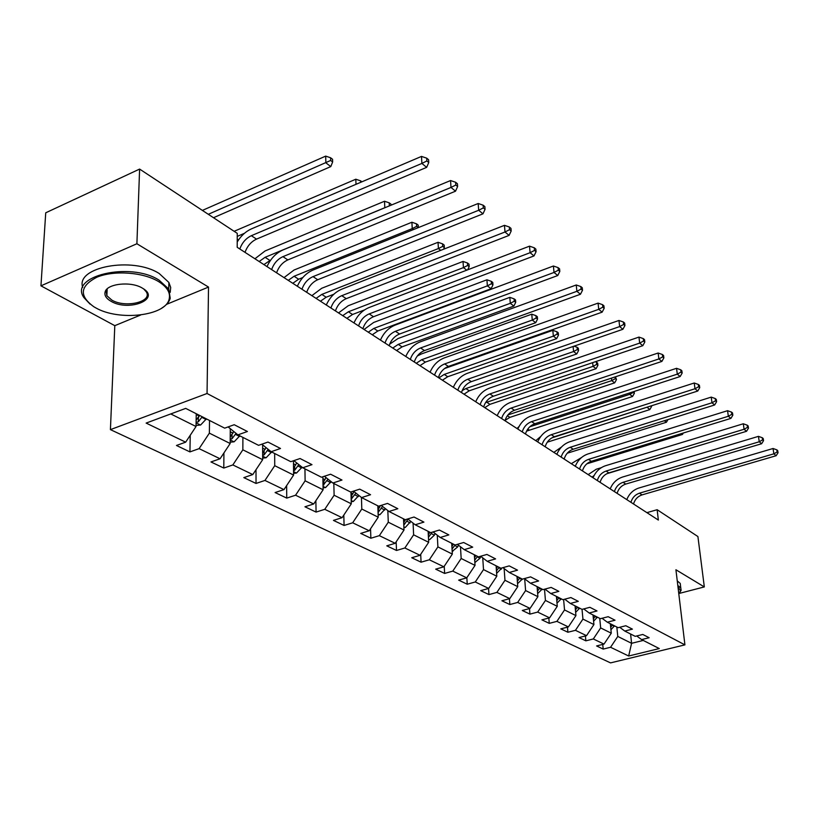<?xml version="1.0" encoding="UTF-8"?>
<svg xmlns="http://www.w3.org/2000/svg" width="819" height="819" viewBox="0 0 819 819"><rect width="100%" height="100%" fill="white"/><g stroke="black" fill="none" stroke-linecap="round" stroke-linejoin="round"><path stroke-width="1.23" d="M110.422 429.627L610.544 662.888L684.919 644.87L207.053 393.499L110.422 429.627L114.803 325.665L140.725 314.987M166.554 304.351L208.517 287.07L136.896 243.755L40.95 285.831L114.803 325.665M40.95 285.831L45.731 212.797L139.609 169.083L136.896 243.755M636.732 635.964L641.615 639.598L649.16 637.725L642.792 634.459L635.206 636.343L624.764 631.05L632.411 629.135L625.808 625.736L618.12 627.682L607.299 622.194L615.038 620.218L608.189 616.697L600.399 618.693L589.168 613.001L597.01 610.964L589.895 607.309L582.012 609.367L570.341 603.449L578.286 601.351L570.894 597.553L562.909 599.682L550.777 593.529L558.834 591.359L551.146 587.418L543.048 589.608L530.436 583.21L538.595 580.978L530.599 576.873L522.399 579.135L509.264 572.471L517.536 570.167L509.203 565.888L500.89 568.232L487.213 561.291L495.597 558.896L486.916 554.443L478.48 556.869L464.219 549.631L472.717 547.153L463.656 542.506L455.118 545.014L440.233 537.469L448.843 534.899L439.383 530.047L430.722 532.647L415.182 524.764L423.914 522.102L414.025 517.024L405.241 519.717L388.984 511.476L397.839 508.722L387.5 503.409L378.593 506.203L361.578 497.573L370.557 494.717L359.725 489.148L350.696 492.055L332.872 483.015L341.973 480.036L330.61 474.211L321.457 477.231L302.764 467.751L311.988 464.649L300.061 458.527L290.786 461.681L271.15 451.719L280.507 448.484L267.977 442.055L258.569 445.331L237.919 434.869L247.41 431.5L234.214 424.723L224.682 428.153L185.708 408.384L146.13 423.085L185.667 442.168L176.454 445.475L189.936 451.904L190.243 435.247M641.615 639.598L659.295 648.566L628.664 656.009L610.564 647.266L603.193 649.088L602.743 644.42M189.936 451.904L199.099 448.648L220.065 458.773L210.964 461.947L223.792 468.058L232.842 464.936L252.784 474.57L243.816 477.61L256.03 483.445L264.957 480.446L283.968 489.619L275.102 492.547L286.752 498.106L295.567 495.219L313.697 503.972L304.955 506.787L316.073 512.09L324.774 509.316L342.086 517.68L333.456 520.393L344.082 525.46L352.672 522.788L369.226 530.773L360.708 533.394L370.864 538.237L379.34 535.657L395.188 543.304L386.773 545.833L396.509 550.47L404.873 547.983L420.045 555.302L411.742 557.739L421.068 562.192L429.33 559.786L443.878 566.809L435.688 569.164L444.625 573.433L452.784 571.109L466.738 577.845L458.65 580.128L467.239 584.223L475.286 581.971L488.687 588.441L480.702 590.642L488.953 594.584L496.898 592.403L509.787 598.628L501.904 600.757L509.838 604.545L517.68 602.436L530.067 608.415L522.287 610.493L529.924 614.127L537.673 612.08L549.6 617.843L541.912 619.85L549.262 623.361L556.91 621.375L568.396 626.924L560.81 628.869L567.895 632.248L575.45 630.323L586.527 635.667L579.033 637.561L585.861 640.827L593.325 638.953L604.002 644.103L596.601 645.945L603.193 649.088M139.609 169.083L237.264 233.364L237.203 247.297L658.353 520.065L657.145 509.715L646.897 512.653M610.329 623.73L611.271 633.2L600.665 627.917L599.743 618.355M619.717 627.282L624.764 631.05M604.002 644.103L611.271 633.2M593.325 638.953L600.665 627.917M593.007 614.946L593.918 624.559L582.933 619.092L582.033 609.367M602.057 618.273L607.299 622.194M586.527 635.667L593.918 624.559M575.45 630.323L582.933 619.092M575.051 605.835L575.931 615.612L564.526 609.93L563.615 599.488M583.732 608.916L589.168 613.001M568.396 626.924L575.931 615.612M556.91 621.375L564.526 609.93M556.418 596.386L557.268 606.316L545.434 600.429L544.512 589.219M564.711 599.201L570.341 603.449M549.6 617.843L557.268 606.316M537.673 612.08L545.434 600.429M537.08 586.578L537.888 596.672L525.593 590.55L524.692 578.849M544.932 589.096L550.777 593.529M530.067 608.415L537.888 596.672M517.68 602.436L525.593 590.55M516.984 576.392L517.751 586.65L504.965 580.282L504.135 568.56M524.355 578.593L530.436 583.21M509.787 598.628L517.751 586.65M496.898 592.403L504.965 580.282M496.099 565.796L496.816 576.228L483.507 569.604L482.739 557.872M502.938 567.649L509.264 572.471M488.687 588.441L496.816 576.228M475.286 581.971L483.507 569.604M474.355 554.77L475.03 565.386L461.169 558.486L460.473 546.754M480.63 556.244L487.213 561.291M466.738 577.845L475.03 565.386M452.784 571.109L461.169 558.486M451.719 543.294L452.334 554.084L437.899 546.897L437.274 535.176M457.36 544.348L464.219 549.631M443.878 566.809L452.334 554.084M429.33 559.786L437.899 546.897M428.132 531.326L428.675 542.311L413.615 534.817L413.083 523.126M433.087 531.941L440.233 537.469M420.045 555.302L428.675 542.311M404.873 547.983L413.615 534.817M403.521 518.847L404.002 530.026L388.278 522.205L387.827 510.565M407.719 518.959L415.182 524.764M395.188 543.304L404.002 530.026M379.34 535.657L388.278 522.205M377.825 505.814L378.235 517.209L361.803 509.029L361.445 497.471M381.204 505.384L388.984 511.476M369.226 530.773L378.235 517.209M352.672 522.788L361.803 509.029M350.962 491.973L351.3 503.798L334.111 495.239L333.835 483.507M353.45 491.175L361.578 497.573M342.086 517.68L351.3 503.798M324.774 509.316L334.111 495.239M322.86 476.771L323.116 489.772L305.118 480.814L304.944 468.857M324.365 476.269L332.872 483.015M313.697 503.972L323.116 489.772M295.567 495.219L305.118 480.814M293.437 460.78L293.601 475.081L274.734 465.683L274.662 453.501M293.857 460.636L302.764 467.751M283.968 489.619L293.601 475.081M264.957 480.446L274.734 465.683M262.623 444.85L262.664 459.674L242.854 449.815L242.895 437.387M261.814 444.205L271.15 451.719M252.784 474.57L262.664 459.674M232.842 464.936L242.854 449.815M230.272 428.654L230.17 443.509L209.367 433.149L209.531 420.464M228.122 426.914L237.919 434.869M220.065 458.773L230.17 443.509M199.099 448.648L209.367 433.149M196.243 413.728L196.028 426.515L170.762 413.933M185.667 442.168L196.028 426.515M678.931 593.499L704.32 586.926L697.911 536.547L657.145 509.715M704.32 586.926L675.921 569.758L684.919 644.87M208.517 287.07L207.053 393.499M630.61 634.008L631.582 643.314L643.253 640.427M616.82 627.026L617.782 636.435L631.582 643.314L628.664 656.009M610.564 647.266L617.782 636.435M223.792 468.058L223.925 452.938M256.03 483.445L256.009 469.696M286.752 498.106L286.63 485.606M316.073 512.09L315.868 500.706M344.082 525.46L343.806 515.079M370.864 538.237L370.546 528.777M396.509 550.47L396.15 541.85M421.068 562.192L420.7 554.33M444.625 573.433L444.236 566.267M467.239 584.223L466.84 577.692M488.953 594.584L488.554 588.482M509.838 604.545L509.418 598.72M529.924 614.127L529.494 608.568M549.262 623.361L548.822 618.048M567.895 632.248L567.454 627.159M585.861 640.827L585.411 635.953M239.813 248.986C242.117 242.69 245.956 238.257 251.351 235.698L421.887 163.431L421.509 156.409L251.351 228.91C245.7 231.449 240.991 235.8 237.223 241.974M245.024 252.354C247.307 246.079 251.136 241.666 256.511 239.117L426.648 167.363L421.887 163.431L426.853 160.964L428.757 162.541L428.593 159.736L426.699 158.159L426.853 160.964M426.699 158.159L421.509 156.409M426.648 167.363L428.757 162.541M196.048 425.471L200.604 425.01L206.398 418.878M196.099 422.287L198.3 421.857L202.211 416.758M199.611 415.438L198.362 417.608L198.3 421.857M199.56 415.407L196.14 420.127M213.493 217.711L330.794 166.585L325.86 162.817L325.696 156.112L202.385 210.411M208.302 214.302L330.671 160.463L332.637 161.967L332.575 159.285L330.6 157.77L330.671 160.463M330.6 157.77L325.696 156.112M330.794 166.585L332.637 161.967M158.231 281.367C142.936 272.205 114.097 270.116 97.113 277.109C79.934 285.964 78.839 295.833 93.816 306.736L95.598 307.77C118.99 321.417 165.847 315.929 169.164 299.058C170.669 292.68 167.025 286.783 158.231 281.367M90.018 304.084L83.958 297.655C68.294 276.116 130.037 261.333 159.05 280.139L168.714 288.994L170.229 298.28C169.154 301.986 166.359 305.241 161.824 308.057M142.301 288.083L142.649 288.288C161.476 298.996 129.003 312.049 110.985 301.279C106.275 298.556 104.31 295.505 105.078 292.127C106.644 283.64 130.979 280.978 142.301 288.083M105.078 292.127L106.173 291.359L106.869 295.72L111.783 300.071C125.481 308.374 153.102 301.74 146.191 291.707L143.734 288.994M95.946 189.414L104.064 185.637M82.719 287.377C75.256 266.933 132.883 256.306 159.244 273.546L168.888 282.463L170.69 287.469L170.198 292.414M677.804 585.452L680.773 587.94L681.121 590.304L679.596 592.761M677.262 580.896L680.231 583.394L680.528 585.943M678.787 593.632L680.548 590.96L677.937 586.588M271.632 269.594C273.843 263.431 277.61 259.111 282.934 256.654L450.993 187.449L450.563 180.549L282.872 249.99C275.911 253.132 270.618 258.671 267.004 266.595M276.587 272.809C278.788 266.666 282.545 262.367 287.848 259.91L455.528 191.185L450.993 187.449L455.814 185.022L457.616 186.527L457.442 183.773L455.64 182.268L455.814 185.022M455.64 182.268L450.563 180.549M455.528 191.185L457.616 186.527M301.965 289.24C304.095 283.2 307.79 278.992 313.032 276.617L478.665 210.278L478.183 203.501L312.919 270.075C306.05 273.106 300.86 278.501 297.348 286.251M306.695 292.301C308.814 286.281 312.5 282.094 317.731 279.74L482.975 213.831L478.665 210.278L483.343 207.893L485.063 209.326L484.868 206.613L483.149 205.19L483.343 207.893M483.149 205.19L478.183 203.501M482.975 213.831L485.063 209.326M230.18 442.188L234.142 441.799L239.824 435.831M230.2 439.25L232.012 438.779L236.056 433.353M233.794 431.511L230.221 436.916M237.254 236.374L244.41 233.323M361.875 181.818L360.626 180.856L360.677 182.33M355.999 184.326L355.825 179.218L234.132 231.296M360.626 180.856L355.825 179.218M262.653 458.118L266.083 457.78L271.652 451.965M262.643 455.354L264.107 454.893L268.192 449.334M266.032 447.594L262.643 452.907M259.162 261.517L265.08 257.299L384.797 207.719L384.531 201.239L265.059 250.972L254.924 258.773M263.913 264.598L270.741 260.012M384.848 207.76L389.731 205.743M391.062 205.19L391.021 204.218L389.23 202.846L389.342 205.446M389.23 202.846L384.531 201.239M330.907 307.985C332.975 302.068 336.589 297.973 341.769 295.679L504.995 232.002L504.473 225.338L341.595 289.25C334.817 292.168 329.719 297.42 326.31 305.006M335.421 310.913C337.479 305.016 341.083 300.931 346.253 298.659L509.101 235.391L504.995 232.002L509.551 229.668L511.179 231.03L510.964 228.368L509.336 227.006L509.551 229.668M509.336 227.006L504.473 225.338M509.101 235.391L511.179 231.03M358.558 325.89C360.555 320.096 364.107 316.093 369.205 313.892L530.088 252.702L529.524 246.161L368.99 307.565C362.295 310.37 357.299 315.499 353.982 322.932M362.868 328.685C364.864 322.911 368.396 318.929 373.495 316.728L533.998 255.927L530.088 252.702L534.51 250.409L536.076 251.699L535.841 249.089L534.285 247.788L534.51 250.409M534.285 247.788L529.524 246.161M533.998 255.927L536.076 251.699M385.002 343.018C386.937 337.336 390.417 333.425 395.454 331.296L554.023 272.451L553.419 266.011L395.188 325.082C388.585 327.795 383.681 332.79 380.456 340.08M389.127 345.7C391.052 340.028 394.533 336.138 399.549 334.019L557.759 275.532L554.023 272.451L558.333 270.198L559.817 271.437L559.582 268.857L558.087 267.618L558.333 270.198M558.087 267.618L553.419 266.011M557.759 275.532L559.817 271.437M293.581 473.31L296.529 473.024L302.068 467.188M293.55 470.679L294.707 470.249L298.802 464.588M296.734 462.94L293.519 468.161M288.257 280.364L294.082 276.259L412.223 228.614L411.906 222.236L294.011 270.045L284.019 277.621M292.803 283.302L298.618 279.228L302.795 277.539M413.472 229.566L412.223 228.614L416.646 226.372L418.284 227.631M418.345 227.6L418.222 225.133L416.513 223.822L416.646 226.372M416.513 223.822L411.906 222.236M323.085 487.807L325.583 487.561L331.132 481.633M323.034 485.278L328.009 479.166M326.023 477.59L322.973 482.719M316.093 298.392L321.826 294.4L438.4 248.556L438.042 242.281L321.703 288.278L311.865 295.659M320.434 301.208L326.167 297.236L333.835 294.226M440.745 250.348L438.4 248.556L442.71 246.355L444.338 247.604L444.195 245.106L442.567 243.847L442.71 246.355M442.567 243.847L438.042 242.281M443.611 249.222L444.338 247.604M351.238 501.658L353.337 501.453L358.886 495.454M351.167 499.201L355.896 493.099M353.992 491.605L351.095 496.631M342.731 315.643L348.392 311.773L463.431 267.618L463.022 261.445L348.218 305.743L338.534 312.919M346.898 318.345L352.539 314.486L364.496 309.91M466.758 270.168L463.431 267.618L467.629 265.458L469.185 266.656L469.021 264.189L467.465 262.991L467.629 265.458M467.465 262.991L463.022 261.445M467.71 269.799L469.185 266.656M378.153 514.905L379.883 514.741L385.411 508.681M378.061 512.489L382.555 506.439M380.456 505.62L377.968 509.93M368.274 332.186L373.843 328.409L487.366 285.862L486.926 279.791L373.628 322.481L364.086 329.473M372.266 334.776L377.825 331.019L491.113 288.708L487.366 285.862L491.461 283.732L492.956 284.879L492.772 282.453L491.277 281.306L491.461 283.732M491.277 281.306L486.926 279.791M491.113 288.708L492.956 284.879M403.9 527.6L405.292 527.456L410.81 521.355M403.798 525.194L408.057 519.215M405.497 519.645L403.685 522.665M392.762 348.055L398.259 344.379L510.298 303.327L509.827 297.348L398.003 338.544L389.66 344.185M396.601 350.532L402.078 346.877L513.882 306.06L510.298 303.327L514.281 301.228L515.714 302.334L515.52 299.938L514.097 298.843L514.281 301.228M514.097 298.843L509.827 297.348M513.882 306.06L515.714 302.334M428.552 539.752L429.637 539.649L434.387 535.155L435.124 533.517M428.429 537.356L432.156 532.217M429.883 532.217L428.306 534.879M416.277 363.278L421.693 359.705L532.268 320.065L531.766 314.179L421.406 353.951L417.342 355.989M419.963 365.663L425.368 362.1L535.708 322.686L532.268 320.065L536.169 318.007L537.54 319.062L537.336 316.707L535.964 315.653L536.169 318.007M535.964 315.653L531.766 314.179M535.708 322.686L537.54 319.062M452.18 551.412L457.657 546.938L458.445 545.188M452.047 549.006L455.108 545.014M453.347 544.113L451.904 546.58M438.871 377.917L444.215 374.426L553.347 336.128L552.825 330.333L444.563 368.53M442.414 380.211L447.737 376.73L556.654 338.636L553.347 336.128L557.155 334.101L558.476 335.104L558.261 332.79L556.94 331.777L557.155 334.101M556.94 331.777L552.825 330.333M556.654 338.636L558.476 335.104M474.846 562.602L479.985 558.251L480.825 556.398M474.703 560.196L477.549 556.388M475.849 555.528L474.549 557.821M462.151 390.612L465.857 388.575L573.587 351.546L573.105 346.488M464.004 394.185L469.256 390.796L576.76 353.962L573.587 351.546L577.313 349.549L578.572 350.522L578.347 348.239L577.088 347.266L577.313 349.549M577.088 347.266L573.996 346.181M576.76 353.962L578.572 350.522M496.621 573.361L501.986 567.915M496.447 570.945L499.099 567.321M497.471 566.492L496.294 568.621M485.534 402.661L593.038 366.359L592.659 362.653M484.776 407.647L489.957 404.34L596.089 368.683L593.038 366.359L596.672 364.394L597.89 365.325L597.655 363.083L596.447 362.152L596.672 364.394M596.447 362.152L595.321 361.752M596.089 368.683L597.89 365.325M517.536 583.701L522.287 579.084M517.352 581.275L519.819 577.825M518.253 577.037L517.178 579.002M505.057 420.352L509.899 417.373L614.68 382.842L611.742 380.61L611.476 378.122M507.964 414.916L611.742 380.61L615.304 378.675L616.472 379.576L615.489 376.801M615.11 376.924L615.304 378.675M614.68 382.842L616.472 379.576M537.643 593.621L542.127 589.137M537.448 591.216L539.752 587.94M538.247 587.172L537.274 588.994M526.535 431.142L632.565 396.478L629.75 394.328L629.596 392.966M529.852 426.74L629.75 394.328L633.23 392.424L634.356 393.284L634.152 391.482M633.159 391.799L633.23 392.424M519.041 426.494L517.024 428.532M632.565 396.478L634.356 393.284M557.002 603.163L561.23 598.832M556.797 600.788L558.947 597.665M557.493 596.938L556.613 598.617M547.287 442.188L649.805 409.602L647.041 407.197M551.832 437.878L648.597 406.695M650.9 405.968L651.576 406.49L651.494 405.774M540.775 436.466L535.769 440.673M649.805 409.602L651.576 406.49M575.634 612.356L579.637 608.159M575.429 610.012L577.426 607.043M576.033 606.336L575.235 607.893M567.27 453.214L666.42 422.256L664.373 420.7M561.558 446.959L553.849 452.385M666.42 422.256L667.966 419.584M593.601 621.211L597.379 617.157M593.386 618.908L595.249 616.083M593.908 615.397L593.181 616.83M586.875 463.8L682.442 434.459L681.326 433.62M581.47 457.565L571.304 463.687M682.442 434.459L683.292 433.016M410.309 359.418C412.182 353.839 415.602 350.02 420.577 347.962L576.883 291.308L576.248 284.981L420.26 341.851C413.759 344.471 408.927 349.344 405.794 356.49M414.271 361.978C416.134 356.419 419.543 352.62 424.498 350.573L580.446 294.256L576.883 291.308L581.081 289.097L582.504 290.274L582.248 287.745L580.825 286.558L581.081 289.097M580.825 286.558L576.248 284.981M580.446 294.256L582.504 290.274M434.561 375.122C436.384 369.656 439.742 365.919 444.645 363.933L598.73 309.336L598.075 303.112L444.297 357.913C437.868 360.442 433.128 365.213 430.067 372.215M438.36 377.579C440.161 372.123 443.519 368.407 448.402 366.431L602.139 312.152L598.73 309.336L602.825 307.156L604.187 308.292L603.92 305.804L602.559 304.668L602.825 307.156M602.559 304.668L598.075 303.112M602.139 312.152L604.187 308.292M457.821 390.192C459.582 384.817 462.889 381.173 467.721 379.248L619.645 326.586L618.959 320.464L467.342 373.321C461.005 375.767 456.347 380.425 453.357 387.295M461.466 392.547C463.216 387.192 466.502 383.558 471.334 381.644L622.911 329.279L619.645 326.586L623.638 324.447L624.938 325.532L624.662 323.085L623.361 322L623.638 324.447M623.361 322L618.959 320.464M622.911 329.279L624.938 325.532M480.149 404.647C481.859 399.375 485.104 395.802 489.875 393.939L639.67 343.11L638.963 337.09L489.465 388.114C483.21 390.479 478.624 395.034 475.716 401.781M483.64 406.91C485.35 401.658 488.574 398.095 493.345 396.242L642.802 345.69L639.67 343.11L643.56 341.001L644.809 342.045L644.533 339.639L643.284 338.595L643.56 341.001M643.284 338.595L638.963 337.09M642.802 345.69L644.809 342.045M501.597 418.54C503.255 413.36 506.439 409.869 511.148 408.057L658.865 358.947L658.138 353.02L510.708 402.313C504.545 404.617 500.03 409.07 497.194 415.683M504.954 420.71C506.603 415.55 509.787 412.07 514.486 410.268L661.875 361.425L658.865 358.947L662.673 356.879L663.871 357.872L663.574 355.507L662.376 354.504L662.673 356.879M662.376 354.504L658.138 353.02M661.875 361.425L663.871 357.872M522.215 431.889C523.832 426.801 526.965 423.382 531.603 421.631L677.293 374.15L676.545 368.315L531.142 415.98C525.051 418.202 520.618 422.563 517.843 429.064M525.44 433.978C527.047 428.91 530.18 425.501 534.817 423.751L680.169 376.525L677.293 374.15L681.009 372.113L682.155 373.065L681.858 370.741L680.712 369.778L681.009 372.113M680.712 369.778L676.545 368.315M680.169 376.525L682.155 373.065M542.045 444.737C543.621 439.742 546.703 436.384 551.289 434.684L694.983 388.749L694.225 383.005L550.798 429.115C544.789 431.275 540.427 435.554 537.714 441.932M545.157 446.754C546.723 441.769 549.795 438.431 554.371 436.732L697.757 391.032L694.983 388.749L698.617 386.742L699.723 387.653L699.416 385.36L698.31 384.439L698.617 386.742M698.31 384.439L694.225 383.005M697.757 391.032L699.723 387.653M561.148 457.104C562.673 452.19 565.704 448.914 570.239 447.256L711.987 402.774L711.22 397.123L569.727 441.769C563.789 443.867 559.5 448.054 556.848 454.32M564.137 459.049C565.663 454.146 568.683 450.87 573.208 449.232L714.649 404.975L711.987 402.774L715.54 400.798L716.605 401.679L716.297 399.426L715.233 398.536L715.54 400.798M715.233 398.536L711.22 397.123M714.649 404.975L716.605 401.679M579.545 469.021C581.04 464.189 584.019 460.974 588.492 459.367L728.347 416.267L727.559 410.698L587.96 453.961C582.094 455.999 577.876 460.104 575.276 466.267M582.432 470.894C583.916 466.072 586.895 462.868 591.349 461.271L730.906 418.386L728.347 416.267L731.817 414.322L732.841 415.172L732.524 412.95L731.51 412.1L731.817 414.322M731.51 412.1L727.559 410.698M730.906 418.386L732.841 415.172M597.286 480.518C598.74 475.767 601.678 472.604 606.091 471.048L744.082 429.258L743.294 423.771L605.538 465.724C599.754 467.7 595.597 471.724 593.058 477.774M600.071 482.319C601.525 477.579 604.442 474.436 608.855 472.88L746.549 431.296L744.082 429.258L747.491 427.344L748.474 428.163L748.156 425.972L747.174 425.153L747.491 427.344M747.174 425.153L743.294 423.771M746.549 431.296L748.474 428.163M614.404 491.605C615.827 486.926 618.714 483.824 623.064 482.309L759.254 441.769L758.445 436.363L622.501 477.057C616.789 478.982 612.694 482.923 610.206 488.882M617.096 493.345C618.509 488.677 621.386 485.585 625.736 484.08L761.629 443.734L759.254 441.769L762.581 439.885L763.533 440.673L763.206 438.513L762.264 437.725L762.581 439.885M762.264 437.725L758.445 436.363M761.629 443.734L763.533 440.673M630.927 502.303C632.309 497.706 635.155 494.666 639.455 493.181L773.863 453.828L773.054 448.505L638.881 488.011C633.241 489.885 629.197 493.755 626.77 499.61M633.527 503.982C634.899 499.395 637.735 496.365 642.035 494.891L776.156 455.722L773.863 453.828L777.139 451.965L778.05 452.733L777.722 450.604L776.811 449.836L777.139 451.965M776.811 449.836L773.054 448.505M776.156 455.722L778.05 452.733M610.923 629.76L614.496 625.849M610.698 627.487L612.448 624.805M611.148 624.139L610.493 625.46M592.065 477.129L594.082 475.522M606.695 473.781L697.655 446.058M601.248 467.7L596.345 469.195L588.175 474.611M251.351 235.698L256.511 239.117M196.089 422.86L200.43 425.03M201.914 417.383L206.101 419.512M196.232 414.516L199.252 416.042M282.934 256.654L287.848 259.91M313.032 276.617L317.731 279.74M230.2 439.926L233.968 441.82M235.544 434.428L239.537 436.445M230.252 431.746L233.016 433.149M237.244 239.097L238.524 239.936M232.033 434.848L232.012 438.779M262.653 456.173L265.909 457.801M267.567 450.655L271.365 452.569M262.623 448.147L265.161 449.426M265.08 257.299L269.82 260.391M264.097 451.249L264.107 454.893M341.769 295.679L346.253 298.659M369.205 313.892L373.495 316.728M395.454 331.296L399.549 334.019M293.56 471.642L296.355 473.034M298.096 466.113L301.709 467.946M293.468 463.769L295.792 464.946M294.082 276.259L298.618 279.228M294.666 466.85L294.707 470.249M323.055 486.394L325.419 487.581M327.221 480.866L330.671 482.616M322.891 478.675L325.02 479.75M321.826 294.4L326.167 297.236M323.833 481.736L323.894 484.909M351.208 500.491L353.173 501.474M355.036 494.952L358.333 496.631M350.993 492.905L352.938 493.898M348.392 311.773L352.539 314.486M351.699 495.935L351.781 498.904M378.122 513.953L379.719 514.762M381.634 508.435L384.797 510.032M377.846 506.511L379.627 507.411M373.843 328.409L377.825 331.019M378.337 509.5L378.439 512.284M403.869 526.842L405.139 527.477M407.094 521.324L410.124 522.86M403.552 519.533L405.17 520.352M398.259 344.379L402.078 346.877M403.849 522.471L403.962 525.092M428.521 539.178L429.484 539.66M431.48 533.681L434.387 535.155M428.163 532.002L429.647 532.749M421.693 359.705L425.368 362.1M452.16 551.003L452.846 551.351M454.873 545.536L457.657 546.938M451.76 543.949L453.112 544.635M444.215 374.426L447.737 376.73M477.313 556.9L479.985 558.251M474.396 555.425L475.624 556.04M465.857 388.575L469.256 390.796M498.873 567.823L501.443 569.123M496.14 566.441L497.246 566.994M486.691 402.201L489.957 404.34M519.604 578.316L522.072 579.576M517.035 577.016L518.038 577.528M507.36 415.714L509.899 417.373M539.537 588.421L541.912 589.629M537.131 587.203L538.032 587.653M527.794 429.074L529.115 429.944M558.732 598.146L561.025 599.303M556.47 597L557.278 597.409M577.221 607.514L579.432 608.63M575.102 606.439L575.829 606.807M595.055 616.543L597.184 617.618M593.058 615.53L593.703 615.857M420.577 347.962L424.498 350.573M444.645 363.933L448.402 366.431M467.721 379.248L471.334 381.644M489.875 393.939L493.345 396.242M511.148 408.057L514.486 410.268M531.603 421.631L534.817 423.751M551.289 434.684L554.371 436.732M570.239 447.256L573.208 449.232M588.492 459.367L591.349 461.271M606.091 471.048L608.855 472.88M623.064 482.309L625.736 484.08M639.455 493.181L642.035 494.891M612.254 625.255L614.301 626.289M610.38 624.303L610.943 624.59M168.888 282.463L168.714 288.994M106.869 295.72L107.156 289.414M169.164 299.058L170.229 298.28M680.231 583.394L680.773 587.94M680.548 590.96L681.121 590.304"/></g></svg>
